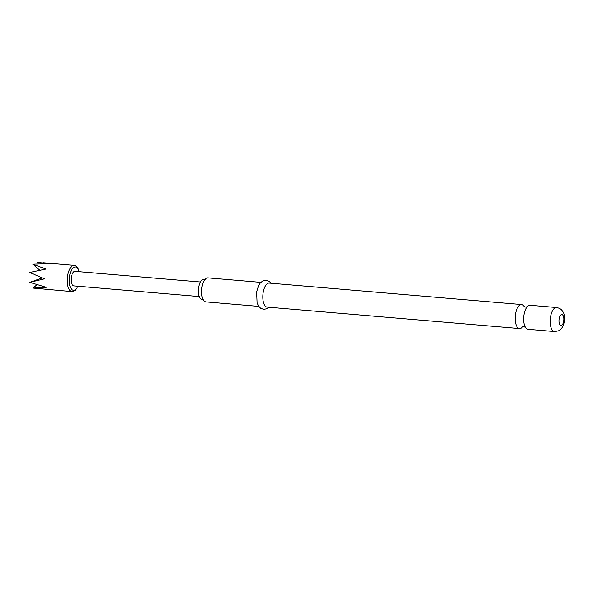 <?xml version="1.0" encoding="UTF-8"?>
<svg xmlns="http://www.w3.org/2000/svg" width="594" height="594" viewBox="0 0 594 594"><rect width="100%" height="100%" fill="white"/><g stroke="black" fill="none" stroke-linecap="round" stroke-linejoin="round"><path stroke-width="0.89" d="M524.153 306.541A12.058 5.279 94.9 0 0 521.554 304.544A12.058 5.279 94.9 0 0 515.54 313.974A12.058 5.279 94.9 0 0 519.512 328.571A12.058 5.279 94.9 0 0 522.408 327.034M258.791 306.393L205.94 301.893A12.058 5.279 -85.1 0 1 203.103 299.458A12.058 5.279 -85.1 0 1 201.967 287.296A12.058 5.279 -85.1 0 1 204.782 279.781A12.058 5.279 -85.1 0 1 207.989 277.866L260.833 282.358M205.168 279.351L203.556 279.685A9.868 4.321 94.9 0 0 198.634 287.407A9.868 4.321 94.9 0 0 201.886 299.346L203.415 299.955M527.999 329.291A12.058 5.279 -85.1 0 1 525.163 326.856A12.058 5.279 -85.1 0 1 524.019 314.694A12.058 5.279 -85.1 0 1 526.833 307.18A12.058 5.279 -85.1 0 1 530.041 305.264L556.563 307.521A12.058 5.279 -85.1 0 0 550.549 316.951A12.058 5.279 -85.1 0 0 554.521 331.549L527.999 329.291M519.512 328.571L267.159 307.098A12.058 5.279 -85.1 0 1 263.187 292.5A12.058 5.279 -85.1 0 1 269.201 283.071L521.554 304.544M199.213 296.555L73.805 285.885A7.306 3.2 -85.1 0 1 73.248 285.721A7.306 3.2 -85.1 0 1 71.302 277.68A7.306 3.2 -85.1 0 1 75.044 271.324L200.453 281.994M79.254 271.681L77.866 268.013L75.668 265.808L74.228 265.384A13.157 5.762 -85.1 0 0 67.501 276.834A13.157 5.762 -85.1 0 0 70.998 291.298A13.157 5.762 -85.1 0 0 72 291.595L33.026 288.068L46.221 287.303L29.797 282.328L44.416 278.846L29.7 272.446L46.042 269.045L32.796 264.211L50.141 263.632L37.274 262.451L38.224 263.818M41.78 277.74L40.6 278.081L41.127 278.319M36.977 284.719L33.026 288.068M29.797 282.328L42.226 277.933M32.796 264.211L39.82 270.203M563.706 321.206A5.48 2.398 -85.1 0 1 560.55 325.371A5.48 2.398 -85.1 0 1 559.162 318.859A5.48 2.398 -85.1 0 1 562.318 314.694A5.48 2.398 -85.1 0 1 563.706 321.206M79.024 271.658A11.694 5.123 94.9 0 0 76.307 267.218A11.694 5.123 94.9 0 0 69.58 276.099A11.694 5.123 94.9 0 0 72.542 289.991A11.694 5.123 94.9 0 0 77.792 286.226M522.72 326.648L522.334 327.086L523.938 326.745L525.467 327.353M524.391 306.972L524.086 306.482L525.608 307.083L527.22 306.749M554.521 331.549C558.293 330.999 560.142 330.427 560.068 329.841C560.647 329.418 563.112 327.673 564.3 321.785C564.619 316.364 564.174 313.045 562.956 311.82C562.043 310.558 561.493 308.568 556.563 307.521M271.02 283.227L269.245 281.415L266.171 280.249L262.942 280.851L260.41 282.811L258.605 285.521L256.63 291.877L257.083 302.747L258.457 305.888L260.618 308.241L263.699 309.37L266.929 308.739L268.978 307.254M72 291.595L74.933 290.659L78.014 286.241M74.228 265.384L43.08 262.734"/></g></svg>
